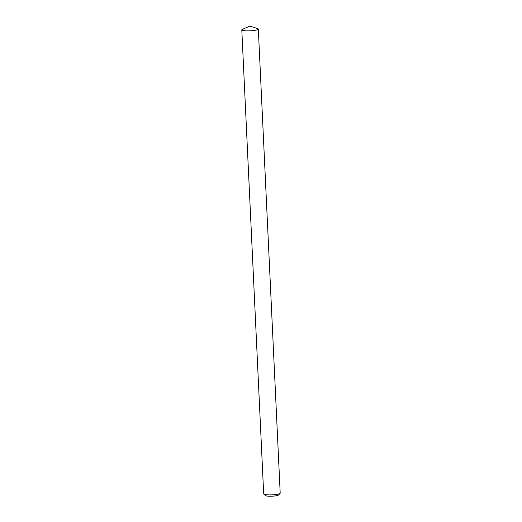 <?xml version="1.0" encoding="UTF-8"?>
<svg xmlns="http://www.w3.org/2000/svg" width="522" height="522" viewBox="0 0 522 522"><rect width="100%" height="100%" fill="white"/><g stroke="black" fill="none" stroke-linecap="round" stroke-linejoin="round"><path stroke-width="0.78" d="M280.099 493.336L278.546 495A6.616 1.07 177.3 0 1 275.388 495.9A6.616 1.07 177.3 0 1 265.509 495.619L263.806 494.106A8.267 1.338 -2.7 0 0 276.151 494.464A8.267 1.338 -2.7 0 0 280.099 493.336A8.267 1.338 -2.7 0 0 280.197 493.114L258.318 29.088A8.267 1.338 177.3 0 1 254.266 30.433A8.267 1.338 177.3 0 1 245.999 30.824A8.267 1.338 177.3 0 1 241.803 29.865A8.267 1.338 177.3 0 1 242.449 29.304L249.901 26.1L257.62 28.593A8.267 1.338 177.3 0 1 258.318 29.088M241.803 29.865L263.682 493.897A8.267 1.338 -2.7 0 0 263.806 494.106"/></g></svg>
